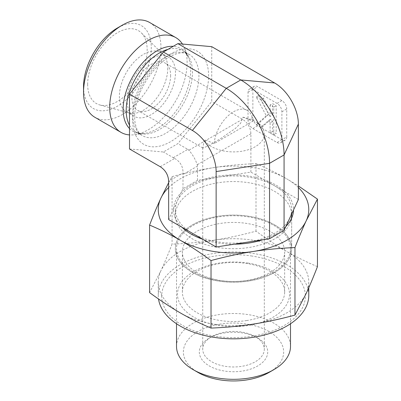 <?xml version="1.0" encoding="UTF-8"?>
<svg xmlns="http://www.w3.org/2000/svg" width="401" height="401" viewBox="0 0 401 401"><rect width="100%" height="100%" fill="white"/><g stroke="black" fill="none" stroke-linecap="round" stroke-linejoin="round"><path stroke-width="0.3" stroke-dasharray="2 1.5" d="M257.708 338.028L255.287 336.634A30.787 17.774 0 0 0 211.748 336.634A30.787 17.774 0 0 0 202.731 349.201A30.787 17.774 0 0 0 233.517 366.975A30.787 17.774 0 0 0 264.304 349.201A30.787 17.774 0 0 0 255.287 336.634L257.703 338.028A34.21 19.749 180 0 1 257.708 338.028A34.21 19.749 180 0 1 257.703 365.958A34.21 19.749 180 0 1 209.327 365.958A34.21 19.749 180 0 1 209.327 338.028A34.21 19.749 180 0 1 257.703 338.028M268.981 372.469A50.155 28.957 0 0 0 268.981 331.522A50.155 28.957 0 0 0 198.054 331.522A50.155 28.957 0 0 0 198.054 372.469M242.896 117.202A30.787 17.774 180 0 1 255.287 121.563A30.787 17.774 180 0 1 264.304 134.129A30.787 17.774 180 0 1 238.264 151.693A30.787 17.774 180 0 1 204.189 139.543L202.901 148.054L208.415 145.784L221.457 138.049L235.362 128.46L240.62 123.277L242.896 117.202L252.81 121.272L214.224 143.553L204.189 139.543M176.52 346.409A56.997 32.907 180 0 1 211.703 316.008A56.997 32.907 180 0 1 273.818 323.141A56.997 32.907 180 0 1 290.509 346.409M273.818 225.382A56.997 32.907 180 0 1 290.509 248.65A56.997 32.907 180 0 1 233.517 281.552A56.997 32.907 180 0 1 176.52 248.65A56.997 32.907 180 0 1 211.703 218.249A56.997 32.907 180 0 1 273.818 225.382M214.224 143.553A27.368 15.799 -60 0 1 226.806 117.047A27.368 15.799 -60 0 1 247.201 110.43A27.368 15.799 -60 0 1 252.81 121.272M170.625 75.473A27.368 15.799 -60 0 1 158.681 103.017A27.368 15.799 -60 0 1 137.588 110.35A27.368 15.799 -60 0 1 137.588 78.746A27.368 15.799 -60 0 1 164.956 62.947A27.368 15.799 -60 0 1 170.625 75.473M274.64 224.906A58.155 33.574 0 0 0 211.262 217.628A58.155 33.574 0 0 0 175.362 248.65A58.155 33.574 0 0 0 233.517 282.224A58.155 33.574 0 0 0 291.672 248.65A58.155 33.574 0 0 0 274.64 224.906M289.687 218.234A58.155 33.574 180 0 1 248.57 241.973A58.155 33.574 180 0 1 192.395 233.287A58.155 33.574 180 0 1 175.362 209.543A58.155 33.574 180 0 1 177.342 200.856A58.155 33.574 180 0 1 218.465 177.112A58.155 33.574 180 0 1 274.64 185.803A58.155 33.574 180 0 1 291.672 209.543A58.155 33.574 180 0 1 289.687 218.234M298.379 199.513L250.896 172.094L197.477 180.36L182.966 188.741L168.656 219.578M182.966 188.741L183.021 172.961L168.656 181.257M197.477 180.36L197.477 166.109L182.966 174.49M149.613 22.486A54.731 31.599 -60 0 1 149.613 85.689A54.731 31.599 -60 0 1 94.882 117.292M83.543 86.646A47.894 27.649 120 0 0 117.408 106.2A47.894 27.649 120 0 0 151.272 47.544A47.894 27.649 120 0 0 117.408 27.995M182.43 44.045A54.731 31.599 -60 0 1 184.565 48.175A54.731 31.599 -60 0 1 175.778 100.796A54.731 31.599 -60 0 1 134.601 134.716A54.731 31.599 -60 0 1 129.503 134.906M87.654 84.275A42.075 24.291 120 0 0 99.774 104.947A42.075 24.291 120 0 0 130.831 90.004A42.075 24.291 120 0 0 147.162 49.919A42.075 24.291 120 0 0 141.368 32.897A42.075 24.291 120 0 0 108.125 39.814A42.075 24.291 120 0 0 87.654 84.275M167.773 68.24A34.21 19.749 -60 0 1 154.495 100.831A34.21 19.749 -60 0 1 129.242 112.982A34.21 19.749 -60 0 1 126.48 111.834A34.21 19.749 -60 0 1 119.393 96.175A34.21 19.749 -60 0 1 134.325 61.749A34.21 19.749 -60 0 1 160.686 52.581A34.21 19.749 -60 0 1 163.062 54.401A34.21 19.749 -60 0 1 167.773 68.24M127.082 100.611A34.21 19.749 -60 0 1 142.014 66.185A34.21 19.749 -60 0 1 168.375 57.022A34.21 19.749 -60 0 1 168.38 96.521A34.21 19.749 -60 0 1 134.17 116.275A34.21 19.749 -60 0 1 127.082 100.611M129.503 148.977L163.367 151.999L177.884 143.623L211.748 101.493L211.748 46.666M160.275 166.741L174.646 158.445L163.367 151.999M173.292 157.728L187.803 149.352L177.884 143.623M250.896 172.094L250.896 133.774C250.545 127.523 247.753 122.686 242.515 119.257L211.748 101.493M187.803 149.352L188.891 150.22C192.62 154.515 195.412 159.352 197.267 164.736L197.477 166.109M252.866 128.546L257.703 125.754L281.893 139.718A6.842 3.95 60 0 1 280.479 142.846A6.842 3.95 60 0 1 277.056 142.51L252.866 128.546A6.842 3.95 60 0 1 248.029 120.165L248.029 92.235A6.842 3.95 60 0 1 249.447 89.102A6.842 3.95 60 0 1 252.866 89.443A6.842 3.95 60 0 1 254.284 86.31A6.842 3.95 60 0 1 257.703 86.646L252.866 89.443L252.866 117.373L248.029 120.165M248.029 92.235L252.866 89.443L277.056 103.408A6.842 3.95 60 0 1 281.893 111.784L281.893 139.718L286.73 136.921A6.842 3.95 60 0 1 285.317 140.054A6.842 3.95 60 0 1 281.893 139.718L277.056 142.51M286.73 136.921L286.73 108.992L281.893 111.784M277.056 103.408L281.893 100.611A6.842 3.95 60 0 1 286.73 108.992M281.893 100.611L257.703 86.646M257.703 125.754A6.842 3.95 60 0 1 252.866 117.373M258.585 95.533L268.7 114.35L258.585 123.468L263.231 126.15L271.191 118.982L272.515 121.443L272.515 131.508L276.179 133.623L276.179 105.694L272.515 103.578L272.515 115.127L263.512 98.38L258.585 95.533L256.164 96.932L266.284 115.749L268.7 114.35M266.284 115.749L256.164 124.861L258.585 123.468M256.164 124.861L260.81 127.543L263.231 126.15M260.81 127.543L268.77 120.375L271.191 118.982M268.77 120.375L270.099 122.841L272.515 121.443M270.099 122.841L270.099 132.906L272.515 131.508M270.099 132.906L273.758 135.022L276.179 133.623M273.758 135.022L273.758 107.087L276.179 105.694M273.758 107.087L270.099 104.977L272.515 103.578M270.099 104.977L270.099 116.521L272.515 115.127M270.099 116.521L261.091 99.774L263.512 98.38M261.091 99.774L256.164 96.932M174.646 158.445C180.28 161.638 183.077 166.48 183.021 172.961M252.109 256.069A71.839 41.473 0 0 0 164.124 306.865A71.839 41.473 0 0 0 284.314 325.462A71.839 41.473 0 0 0 252.109 256.069M248.013 263.081A56.015 32.341 180 0 1 289.527 294.314A56.015 32.341 180 0 1 248.013 325.552A56.015 32.341 180 0 1 177.503 294.314A56.015 32.341 180 0 1 248.013 263.081M308.775 295.382A75.258 43.448 0 0 0 252.996 253.412A75.258 43.448 0 0 0 214.039 253.412A75.258 43.448 0 0 0 158.26 295.382A75.258 43.448 0 0 0 158.515 298.986M291.672 215.131L291.672 248.65A58.155 33.574 0 0 0 218.465 216.219A58.155 33.574 0 0 0 175.362 248.65A58.155 33.574 0 0 0 177.342 257.337A58.155 33.574 0 0 0 241.106 281.938A58.155 33.574 0 0 0 291.672 248.65L291.672 215.131A58.155 33.574 0 0 0 233.517 181.558A58.155 33.574 0 0 0 175.362 215.131A58.155 33.574 0 0 0 176.415 221.492A58.155 33.574 0 0 0 177.342 223.823A58.155 33.574 0 0 0 235.587 248.685A58.155 33.574 0 0 0 290.62 221.492A58.155 33.574 0 0 0 291.321 218.801M181.989 227.277A59.99 34.631 180 0 1 175.573 218.51A59.99 34.631 180 0 1 174.615 216.109A59.99 34.631 180 0 1 228.224 175.047A59.99 34.631 180 0 1 293.497 210.029M285.878 226.44A59.99 34.631 180 0 1 262.78 239.778M234.354 244.174A59.99 34.631 180 0 1 202.801 239.292M317.457 266.635C306.464 262.003 296.224 256.941 286.73 251.442A75.258 43.448 180 0 1 308.775 282.164A75.258 43.448 180 0 1 306.209 293.412A75.258 43.448 180 0 1 252.996 324.138A75.258 43.448 180 0 1 180.3 312.89A75.258 43.448 180 0 1 158.26 282.164A75.258 43.448 180 0 1 160.821 270.921L149.578 292.605M214.039 240.194C201.071 242.219 187.082 243.537 172.069 244.144C168.044 254.53 164.295 263.452 160.821 270.921A75.258 43.448 180 0 1 214.039 240.194A75.258 43.448 180 0 1 286.73 251.442C277.241 245.983 267.001 239.222 256.008 231.156C240.991 235.197 227.001 238.209 214.039 240.194M168.656 182.706L172.069 176.615L172.069 244.144M172.069 176.615C187.082 172.575 201.071 169.563 214.039 167.573C227.001 165.553 240.991 164.235 256.008 163.628L256.008 231.156M184.119 259.597A51.143 29.529 0 0 0 240.189 281.226A51.143 29.529 0 0 0 284.66 251.953A51.143 29.529 0 0 0 233.517 222.43A51.143 29.529 0 0 0 182.375 251.953A51.143 29.529 0 0 0 184.119 259.597M246.75 320.539A51.143 29.529 180 0 1 184.119 299.662A51.143 29.529 180 0 1 182.375 292.018A51.143 29.529 180 0 1 233.517 262.495A51.143 29.529 180 0 1 284.66 292.018A51.143 29.529 180 0 1 246.75 320.539M298.379 187.508A75.258 43.448 0 0 0 286.73 178.821L298.379 185.934M256.008 163.628C267.001 168.26 277.241 173.322 286.73 178.821A75.258 43.448 0 0 0 214.039 167.573A75.258 43.448 0 0 0 168.656 187.508M165.788 56.762A46.867 27.057 120 0 0 135.172 98.06A46.867 27.057 120 0 0 142.355 135.613A46.867 27.057 120 0 0 189.222 108.556A46.867 27.057 120 0 0 189.217 54.441A46.867 27.057 120 0 0 165.788 56.762M170.625 53.97A53.709 31.007 120 0 0 137.733 138.736A53.709 31.007 120 0 0 203.513 100.756A53.709 31.007 120 0 0 170.625 53.97M129.503 125.182A46.867 27.057 120 0 0 135.909 131.894A46.867 27.057 120 0 0 182.776 104.836A46.867 27.057 120 0 0 182.776 50.721A46.867 27.057 120 0 0 167.914 49.393M129.503 128.536A47.784 27.589 120 0 0 144.866 133.317A47.784 27.589 120 0 0 180.816 103.704A47.784 27.589 120 0 0 188.485 57.764A47.784 27.589 120 0 0 173.227 46.326M242.515 119.257L188.891 150.22M250.896 133.774L197.267 164.736M211.748 336.634L209.327 338.028M202.731 147.673L202.731 349.201M264.304 134.129L264.304 349.201M290.509 323.757L290.509 248.65M176.52 323.757L176.52 248.65M247.201 110.43L164.956 62.947M202.901 148.054L137.588 110.35M291.672 213.964L291.672 209.543M175.362 215.131L175.362 209.543M163.062 54.401L141.368 32.897M129.242 112.982L99.774 104.947M168.375 57.022L160.686 52.581M134.17 116.275L126.48 111.834M134.601 134.716L144.866 133.317C141.147 133.754 138.16 133.277 135.909 131.894L142.355 135.613C138.561 133.698 136.079 129.007 134.911 121.538C134.17 115.272 134.997 108.095 137.393 100.009C142.51 82.451 156.109 64.386 169.207 57.102C175.458 53.674 180.666 52.3 184.831 52.977L189.217 54.441L182.776 50.721C185.102 51.98 187.006 54.325 188.485 57.764L184.565 48.175M254.284 86.31L249.447 89.102M285.317 140.054L280.479 142.846M290.62 221.492L292.419 216.109M176.415 221.492L174.615 216.109M308.775 287.743L308.775 282.164M158.26 295.382L158.26 282.164M284.66 292.018L284.66 251.953M182.375 292.018L182.375 251.953"/><path stroke-width="0.6" d="M193.212 369.677L198.054 372.469A50.155 28.957 0 0 0 268.981 372.469L273.818 369.677A56.997 32.907 180 0 1 193.212 369.677A56.997 32.907 180 0 1 176.52 346.409L176.52 323.757M290.509 323.757L290.509 346.409A56.997 32.907 180 0 1 273.818 369.677M284.068 230.349L298.379 199.513L298.379 124.094L284.068 154.936L269.552 163.317L216.134 171.578L216.134 246.991L269.552 238.73L284.068 230.349L284.068 154.936A61.228 35.348 60 0 0 240.77 79.949L177.884 43.639L163.367 52.02L129.503 94.145L129.503 148.977L160.275 166.741C165.508 170.169 168.305 175.006 168.656 181.257L168.656 219.578L216.134 246.991M129.503 94.145L192.395 130.455A33.574 19.383 60 0 1 216.134 171.578M269.552 238.73L269.552 163.317A61.228 35.348 60 0 0 226.259 88.33L163.367 52.02M129.503 134.906A54.731 31.599 -60 0 1 121.042 132.395L94.882 117.292A54.731 31.599 -60 0 1 83.543 92.235A54.731 31.599 -60 0 1 122.245 25.198L122.245 25.198A54.731 31.599 -60 0 1 149.613 22.486L175.778 37.594A54.731 31.599 -60 0 1 182.43 44.045M122.245 25.198L117.408 27.995A47.894 27.649 120 0 0 83.543 86.646L83.543 92.235M121.042 132.395A54.731 31.599 -60 0 1 112.651 88.536A54.731 31.599 -60 0 1 148.41 40.306A54.731 31.599 -60 0 1 175.778 37.594M192.395 130.455L226.259 88.33L240.77 79.949L274.64 82.977L211.748 46.666L177.884 43.639M274.64 82.977A33.574 19.383 60 0 1 298.379 124.094M158.515 298.986A75.258 43.448 0 0 0 236.64 338.795A75.258 43.448 0 0 0 308.775 295.382L308.775 287.743M291.321 218.801A58.155 33.574 0 0 0 291.672 215.131L291.672 213.964M293.497 210.029A59.99 34.631 180 0 1 292.419 216.109A59.99 34.631 180 0 1 285.878 226.44M262.78 239.778A59.99 34.631 180 0 1 234.354 244.174M202.801 239.292A59.99 34.631 180 0 1 181.989 227.277M294.966 247.567C279.948 248.174 265.958 249.492 252.996 251.512C240.029 253.502 226.039 256.515 211.026 260.555C200.034 252.49 189.788 245.728 180.3 240.269C170.811 234.77 160.57 229.708 149.578 225.076L149.578 292.605C160.57 300.665 170.811 307.427 180.3 312.89C189.788 318.389 200.034 323.452 211.026 328.083C226.039 327.477 240.029 326.158 252.996 324.138C265.958 322.148 279.948 319.136 294.966 315.096L306.209 293.412C309.682 285.943 313.432 277.021 317.457 266.635L317.457 199.107L306.209 220.791C302.735 228.259 298.991 237.181 294.966 247.567L294.966 315.096M149.578 225.076C153.598 214.69 157.347 205.768 160.821 198.3L168.656 182.706M211.026 260.555L211.026 328.083M168.656 187.508A75.258 43.448 0 0 0 160.821 198.3A75.258 43.448 0 0 0 180.3 240.269A75.258 43.448 0 0 0 252.996 251.512A75.258 43.448 0 0 0 306.209 220.791A75.258 43.448 0 0 0 298.379 187.508M298.379 185.934L317.457 199.107M167.914 49.393A46.867 27.057 120 0 0 159.342 53.042A46.867 27.057 120 0 0 129.503 125.182M173.227 46.326A47.784 27.589 120 0 0 156.921 50.897A47.784 27.589 120 0 0 126.851 89.483A47.784 27.589 120 0 0 129.503 128.536"/></g></svg>
